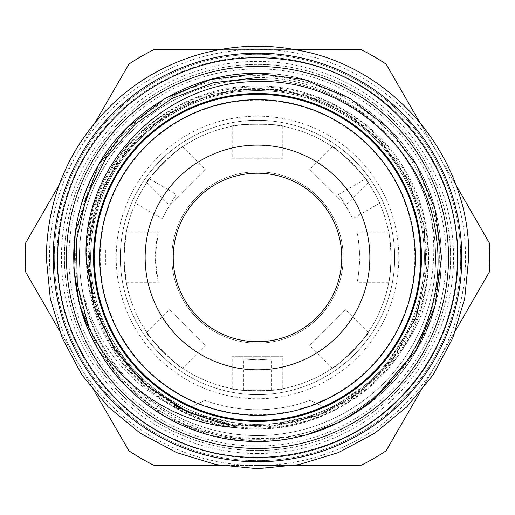 <?xml version="1.0" encoding="UTF-8"?>
<svg xmlns="http://www.w3.org/2000/svg" width="515" height="515" viewBox="0 0 515 515"><rect width="100%" height="100%" fill="white"/><g stroke="black" fill="none" stroke-linecap="round" stroke-linejoin="round"><path stroke-width="0.39" stroke-dasharray="2.58 1.93" d="M394.677 257.468A137.177 137.177 0 0 0 257.5 120.291A137.177 137.177 0 0 0 120.323 257.468A137.177 137.177 0 0 0 257.5 394.644A137.177 137.177 0 0 0 394.677 257.468A137.177 137.177 0 0 0 257.5 120.291A137.177 137.177 0 0 0 120.323 257.468A137.177 137.177 0 0 0 257.5 394.644A137.177 137.177 0 0 0 394.677 257.468A137.177 137.177 0 0 0 257.5 120.291A137.177 137.177 0 0 0 120.323 257.468A137.177 137.177 0 0 0 257.5 394.644A137.177 137.177 0 0 0 394.677 257.468A137.177 137.177 0 0 0 257.5 120.291A137.177 137.177 0 0 0 120.323 257.468A137.177 137.177 0 0 0 257.5 394.644A137.177 137.177 0 0 0 394.677 257.468A137.177 137.177 0 0 0 257.5 120.291A137.177 137.177 0 0 0 120.323 257.468A137.177 137.177 0 0 0 257.5 394.644A137.177 137.177 0 0 0 394.677 257.468M93.917 257.468A163.583 163.583 0 0 0 257.5 421.051A163.583 163.583 0 0 0 421.083 257.468A163.583 163.583 0 0 0 257.5 93.891A163.583 163.583 0 0 0 93.917 257.468A163.583 163.583 0 0 0 257.5 421.051A163.583 163.583 0 0 0 421.083 257.468A163.583 163.583 0 0 0 257.5 93.891A163.583 163.583 0 0 0 93.917 257.468M356.721 232.188C357.796 233.694 358.852 242.121 359.895 257.468C358.852 242.121 357.796 233.694 356.721 232.188L388.703 232.188C389.514 233.668 390.319 242.095 391.117 257.468A133.617 133.617 0 0 1 257.5 391.091A133.617 133.617 0 0 1 123.883 257.468L126.297 282.754L125.087 275.358L123.883 257.468A133.617 133.617 0 0 0 257.5 391.091C275.615 390.286 275.615 390.286 257.5 391.091C275.615 390.286 275.615 390.286 257.5 391.091C239.378 390.286 239.378 390.286 257.5 391.091C239.378 390.286 239.378 390.286 257.5 391.091A133.617 133.617 0 0 0 391.117 257.468C390.319 272.841 389.514 281.267 388.703 282.754C389.514 281.254 390.319 272.828 391.117 257.468A133.617 133.617 0 0 0 257.5 123.851A133.617 133.617 0 0 0 123.883 257.468L125.087 239.584L126.297 232.188L123.883 257.468A133.617 133.617 0 0 1 257.5 123.851A133.617 133.617 0 0 1 391.117 257.468C390.319 242.114 389.514 233.688 388.703 232.188M173.227 257.468A84.273 84.273 0 0 1 257.5 173.201A84.273 84.273 0 0 1 341.773 257.468A84.273 84.273 0 0 1 257.5 341.741A84.273 84.273 0 0 1 173.227 257.468M146.846 332.368C143.885 333.121 181.847 371.083 182.6 368.122C181.866 371.096 143.897 333.141 146.846 332.368L169.461 309.753L205.215 345.507L182.6 368.122M368.154 332.368C371.115 333.121 333.154 371.083 332.4 368.122C333.134 371.096 371.103 333.141 368.154 332.368L345.539 309.753L309.785 345.507L345.539 309.753M282.78 388.677C284.351 391.303 230.656 391.303 232.22 388.677C230.636 391.297 284.325 391.31 282.78 388.677L282.78 356.695L232.22 356.695L282.78 356.695M94.103 257.468A163.397 163.397 0 0 0 257.5 420.864A163.397 163.397 0 0 0 420.897 257.468A163.397 163.397 0 0 0 257.5 94.078A163.397 163.397 0 0 0 94.103 257.468A163.397 163.397 0 0 0 257.5 420.864A163.397 163.397 0 0 0 420.897 257.468A163.397 163.397 0 0 0 257.5 94.078A163.397 163.397 0 0 0 94.103 257.468A163.397 163.397 0 0 0 257.5 420.864A163.397 163.397 0 0 0 420.897 257.468A163.397 163.397 0 0 0 257.5 94.078A163.397 163.397 0 0 0 94.103 257.468M415.277 257.468A157.777 157.777 0 0 1 257.5 415.245A157.777 157.777 0 0 1 99.723 257.468A157.777 157.777 0 0 1 257.5 99.698A157.777 157.777 0 0 1 415.277 257.468M257.5 77.578C338.477 76.761 414.749 137.801 431.061 217.542A178.093 178.093 0 0 0 79.407 257.468A178.093 178.093 0 0 0 257.5 435.568A178.093 178.093 0 0 0 435.593 257.468A178.093 178.093 0 0 0 257.5 79.374A178.093 178.093 0 0 1 435.593 257.468A178.093 178.093 0 0 1 257.5 435.568A178.093 178.093 0 0 1 79.407 257.468A178.093 178.093 0 0 0 257.5 435.568A178.093 178.093 0 0 0 435.593 257.468A178.093 178.093 0 0 1 257.5 435.568A178.093 178.093 0 0 0 435.593 257.468A178.093 178.093 0 0 0 257.5 79.374A178.093 178.093 0 0 0 82.181 288.78C94.696 372.673 172.989 439.057 257.5 438.42C348.977 441.361 433.495 365.605 440.75 273.999C443.653 234.138 435.69 197.96 416.841 165.476C387.447 110.931 319.435 71.662 257.5 73.478C195.565 71.662 127.553 110.931 98.159 165.476C65.617 218.206 65.617 296.737 98.159 349.466C127.553 404.011 195.565 443.28 257.5 441.464L239.623 440.595A183.997 183.997 0 0 0 257.5 441.464L210.693 435.413L165.502 416.815L126.806 386.977L98.159 349.466L79.426 303.773L98.159 349.466L126.806 386.977L165.502 416.815L210.693 435.413L257.5 441.464L210.693 435.413L165.502 416.815L126.806 386.977L98.159 349.466L79.426 303.773M257.5 461.781A204.313 204.313 0 0 1 53.187 257.468A204.313 204.313 0 0 1 257.5 53.154A204.313 204.313 0 0 0 53.187 257.468A204.313 204.313 0 0 0 257.5 461.781A204.313 204.313 0 0 0 461.813 257.468A204.313 204.313 0 0 0 257.5 53.154A204.313 204.313 0 0 0 53.187 257.468A204.313 204.313 0 0 0 257.5 461.781A204.313 204.313 0 0 0 461.813 257.468A204.313 204.313 0 0 0 257.5 53.154A204.313 204.313 0 0 0 53.187 257.468A204.313 204.313 0 0 0 257.5 461.781A204.313 204.313 0 0 0 461.813 257.468A204.313 204.313 0 0 0 257.5 53.154A204.313 204.313 0 0 0 53.187 257.468A204.313 204.313 0 0 0 257.5 461.781A204.313 204.313 0 0 0 461.813 257.468A204.313 204.313 0 0 0 257.5 53.154A204.313 204.313 0 0 1 461.813 257.468A204.313 204.313 0 0 1 257.5 461.781A204.313 204.313 0 0 0 461.813 257.468A204.313 204.313 0 0 0 257.5 53.154A204.313 204.313 0 0 1 461.813 257.468A204.313 204.313 0 0 1 257.5 461.781M220.961 49.414L257.5 49.414A208.06 208.06 0 0 0 77.314 361.498L25.75 272.184A232.214 232.214 0 0 1 25.75 242.758L128.879 64.124A232.214 232.214 0 0 1 154.371 49.414L360.629 49.414A232.214 232.214 0 0 1 386.121 64.124L437.686 153.444A208.06 208.06 0 0 0 257.5 49.414L294.039 49.414M59.045 185.085L95.584 121.804M95.584 393.145L59.045 329.858M294.039 465.528L257.5 465.528A208.06 208.06 0 0 0 437.686 361.498L386.121 450.812A232.214 232.214 0 0 1 360.629 465.528L220.961 465.528M54.313 257.468A203.187 203.187 0 0 0 257.5 460.661A203.187 203.187 0 0 0 460.687 257.468A203.187 203.187 0 0 0 257.5 54.281A203.187 203.187 0 0 0 54.313 257.468A203.187 203.187 0 0 0 257.5 460.661A203.187 203.187 0 0 0 460.687 257.468A203.187 203.187 0 0 0 257.5 54.281A203.187 203.187 0 0 0 54.313 257.468M66.48 257.468A191.02 191.02 0 0 0 257.5 448.488A191.02 191.02 0 0 0 448.52 257.468A191.02 191.02 0 0 0 257.5 66.454A191.02 191.02 0 0 0 66.48 257.468M424.36 257.468A166.86 166.86 0 0 1 257.5 424.328A166.86 166.86 0 0 0 424.36 257.468A166.86 166.86 0 0 0 257.5 90.614A166.86 166.86 0 0 0 90.64 257.468A166.86 166.86 0 0 0 257.5 424.328A166.86 166.86 0 0 1 90.64 257.468A166.86 166.86 0 0 0 257.5 424.328A166.86 166.86 0 0 0 424.36 257.468A166.86 166.86 0 0 0 257.5 90.614A166.86 166.86 0 0 0 90.64 257.468A166.86 166.86 0 0 1 257.5 90.614A166.86 166.86 0 0 0 90.64 257.468A166.86 166.86 0 0 0 257.5 424.328A166.86 166.86 0 0 1 90.64 257.468A166.86 166.86 0 0 1 257.5 90.614A166.86 166.86 0 0 1 424.36 257.468A166.86 166.86 0 0 1 257.5 424.328A166.86 166.86 0 0 0 424.36 257.468A166.86 166.86 0 0 0 257.5 90.614A166.86 166.86 0 0 1 424.36 257.468M257.5 116.171A141.297 141.297 0 0 1 398.797 257.468A141.297 141.297 0 0 1 257.5 398.765A141.297 141.297 0 0 1 116.203 257.468A141.297 141.297 0 0 1 257.5 116.171M239.623 440.595L191.535 428.841L148.539 404.809L113.435 370.131L88.844 327.315M257.5 94.548A162.927 162.927 0 0 0 94.573 257.468A162.927 162.927 0 0 0 257.5 420.394A162.927 162.927 0 0 1 191.953 406.631A162.927 162.927 0 0 0 257.5 420.394A162.927 162.927 0 0 1 94.573 257.468A162.927 162.927 0 0 1 257.5 94.548A162.927 162.927 0 0 0 94.573 257.468A162.927 162.927 0 0 0 257.5 420.394A162.927 162.927 0 0 0 420.427 257.468A162.927 162.927 0 0 0 257.5 94.548A162.927 162.927 0 0 0 94.573 257.468A162.927 162.927 0 0 0 257.5 420.394A162.927 162.927 0 0 0 420.427 257.468A162.927 162.927 0 0 0 257.5 94.548A162.927 162.927 0 0 1 420.427 257.468A162.927 162.927 0 0 1 257.5 420.394A162.927 162.927 0 0 0 420.427 257.468A162.927 162.927 0 0 0 257.5 94.548M306.438 434.84L257.5 441.464C319.435 443.28 387.447 404.011 416.841 349.466C449.383 296.737 449.383 218.206 416.841 165.476C387.447 110.931 319.435 71.662 257.5 73.478C195.565 71.662 127.553 110.931 98.159 165.476C65.617 218.206 65.617 296.737 98.159 349.466C127.553 404.011 195.565 443.28 257.5 441.464C319.435 443.28 387.447 404.011 416.841 349.466C449.383 296.737 449.383 218.206 416.841 165.476C387.447 110.931 319.435 71.662 257.5 73.478C195.565 71.662 127.553 110.931 98.159 165.476C65.617 218.206 65.617 296.737 98.159 349.466C127.553 404.011 195.565 443.28 257.5 441.464C319.435 443.28 387.447 404.011 416.841 349.466C449.383 296.737 449.383 218.206 416.841 165.476C387.447 110.931 319.435 71.662 257.5 73.478C195.565 71.662 127.553 110.931 98.159 165.476C65.617 218.206 65.617 296.737 98.159 349.466C127.553 404.011 195.565 443.28 257.5 441.464A183.997 183.997 0 0 0 440.75 273.999M257.5 100.161A157.307 157.307 0 0 0 100.193 257.468A157.307 157.307 0 0 0 257.5 414.781A157.307 157.307 0 0 0 414.807 257.468A157.307 157.307 0 0 0 257.5 100.161M257.5 446.054A188.58 188.58 0 0 1 68.92 257.468A188.58 188.58 0 0 1 257.5 68.888A188.58 188.58 0 0 1 446.08 257.468A188.58 188.58 0 0 1 257.5 446.054M257.5 450.548A193.08 193.08 0 0 1 64.42 257.468A193.08 193.08 0 0 1 257.5 64.394A193.08 193.08 0 0 1 450.58 257.468A193.08 193.08 0 0 1 257.5 450.548A193.08 193.08 0 0 1 64.42 257.468A193.08 193.08 0 0 1 257.5 64.394A193.08 193.08 0 0 1 450.58 257.468A193.08 193.08 0 0 1 257.5 450.548M257.5 453.541A196.073 196.073 0 0 1 61.427 257.468A196.073 196.073 0 0 1 257.5 61.394A196.073 196.073 0 0 1 453.573 257.468A196.073 196.073 0 0 1 257.5 453.541M94.747 249.981L94.747 264.961L94.747 249.981L105.421 249.981L105.421 264.961L105.421 249.981M257.5 79.374A178.093 178.093 0 0 0 79.407 257.468A178.093 178.093 0 0 1 257.5 79.374A178.093 178.093 0 0 1 435.593 257.468A178.093 178.093 0 0 0 257.5 79.374A178.093 178.093 0 0 0 79.407 257.468A178.093 178.093 0 0 0 257.5 435.568A178.093 178.093 0 0 1 79.407 257.468A178.093 178.093 0 0 1 257.5 79.374A178.093 178.093 0 0 0 79.407 257.468A178.093 178.093 0 0 0 257.5 435.568M155.105 257.468L156.682 239.584L158.279 232.188L155.105 257.468L158.279 282.754L156.682 275.358L155.105 257.468M232.22 388.677L232.22 356.695M332.4 368.122L309.785 345.507M359.895 257.468C358.852 272.841 357.79 281.267 356.721 282.754C357.79 281.267 358.852 272.841 359.895 257.468M388.703 282.754L356.721 282.754M332.4 146.82C333.147 143.852 371.115 181.814 368.154 182.574C371.128 181.834 333.173 143.865 332.4 146.82L309.785 169.435L345.539 205.189L309.785 169.435M368.154 182.574L345.539 205.189M205.215 345.507L169.461 309.753M232.22 126.265C230.649 123.639 284.344 123.639 282.78 126.265C284.364 123.645 230.675 123.632 232.22 126.265L232.22 158.247L282.78 158.247L232.22 158.247M282.78 126.265L282.78 158.247M146.846 182.574C143.885 181.821 181.847 143.859 182.6 146.82C181.866 143.846 143.897 181.801 146.846 182.574L169.461 205.189L205.215 169.435L169.461 205.189M182.6 146.82L205.215 169.435M257.5 359.863C239.378 358.813 239.378 358.813 257.5 359.863C239.378 358.813 239.378 358.813 257.5 359.863C275.615 358.813 275.615 358.813 257.5 359.863C275.615 358.813 275.615 358.813 257.5 359.863M365.553 178.866C365.817 177.72 380.727 203.534 379.6 203.193C380.727 203.541 365.83 177.739 365.553 178.866L338.316 194.593C338.793 193.325 353.702 219.139 352.357 218.92C353.702 219.145 338.812 193.337 338.316 194.593M379.6 203.193L352.357 218.92M135.4 203.193C134.28 203.541 149.176 177.72 149.447 178.866C149.183 177.72 134.286 203.515 135.4 203.193L162.643 218.92C161.298 219.145 176.201 193.325 176.684 194.593C176.207 193.318 161.304 219.12 162.643 218.92M149.447 178.866L176.684 194.593M171.823 257.468A85.677 85.677 0 0 1 257.5 171.791A85.677 85.677 0 0 1 343.177 257.468A85.677 85.677 0 0 1 257.5 343.144A85.677 85.677 0 0 1 171.823 257.468A85.677 85.677 0 0 1 257.5 171.791A85.677 85.677 0 0 1 343.177 257.468A85.677 85.677 0 0 1 257.5 343.144A85.677 85.677 0 0 1 171.823 257.468M94.747 264.961L105.421 264.961M309.766 400.483A152.266 152.266 0 0 1 205.234 400.483A140.453 140.453 0 0 0 191.953 406.631A140.453 140.453 0 0 1 205.234 400.483A152.266 152.266 0 0 0 309.766 400.483A140.453 140.453 0 0 1 323.047 406.631A162.927 162.927 0 0 1 257.5 420.394A162.927 162.927 0 0 0 323.047 406.631A140.453 140.453 0 0 0 309.766 400.483M257.5 424.328A166.86 166.86 0 0 0 424.36 257.468A166.86 166.86 0 0 0 257.5 90.614A166.86 166.86 0 0 0 90.64 257.468A166.86 166.86 0 0 0 257.5 424.328A166.86 166.86 0 0 1 90.64 257.468A166.86 166.86 0 0 1 257.5 90.614M431.061 217.542C439.778 270.394 427.617 317.974 394.58 360.281L349.756 400.091L294.303 422.905L232.162 425.396L172.892 406.477C125.074 380.733 94.837 341.497 82.181 288.78M437.686 361.498A208.06 208.06 0 0 0 437.686 153.444L489.25 242.758A232.214 232.214 0 0 1 489.25 272.184L437.686 361.498M257.5 465.528A208.06 208.06 0 0 1 77.314 361.498L128.879 450.812A232.214 232.214 0 0 0 154.371 465.528L257.5 465.528M419.416 121.797L455.955 185.085M455.955 329.858L419.416 393.138M257.5 75.628A181.84 181.84 0 0 1 439.34 257.468A181.84 181.84 0 0 1 257.5 439.314A181.84 181.84 0 0 0 439.34 257.468A181.84 181.84 0 0 0 257.5 75.628A181.84 181.84 0 0 0 75.66 257.468A181.84 181.84 0 0 0 257.5 439.314A181.84 181.84 0 0 1 75.66 257.468A181.84 181.84 0 0 1 257.5 75.628M257.5 56.901A200.567 200.567 0 0 0 56.933 257.468A200.567 200.567 0 0 0 257.5 458.041A200.567 200.567 0 0 1 56.933 257.468A200.567 200.567 0 0 1 257.5 56.901A200.567 200.567 0 0 1 458.067 257.468A200.567 200.567 0 0 1 257.5 458.041A200.567 200.567 0 0 0 458.067 257.468A200.567 200.567 0 0 0 257.5 56.901M257.5 86.868A170.607 170.607 0 0 1 428.107 257.468A170.607 170.607 0 0 1 257.5 428.074A170.607 170.607 0 0 1 86.893 257.468A170.607 170.607 0 0 1 257.5 86.868M394.58 360.281C434.769 310.616 440.299 227.212 405.897 171.791C378.519 120.999 315.18 84.428 257.5 86.114C199.82 84.428 136.481 120.999 109.103 171.791C78.801 220.903 78.801 294.039 109.103 343.144C136.481 393.943 199.82 430.514 257.5 428.821C315.18 430.514 378.519 393.943 405.897 343.144C436.199 294.039 436.199 220.903 405.897 171.791C378.519 120.999 315.18 84.428 257.5 86.114C199.82 84.428 136.481 120.999 109.103 171.791C78.801 220.903 78.801 294.039 109.103 343.144C136.481 393.943 199.82 430.514 257.5 428.821C315.18 430.514 378.519 393.943 405.897 343.144C436.199 294.039 436.199 220.903 405.897 171.791C378.519 120.999 315.18 84.428 257.5 86.114C199.82 84.428 136.481 120.999 109.103 171.791C78.801 220.903 78.801 294.039 109.103 343.144C136.481 393.943 199.82 430.514 257.5 428.821C315.18 430.514 378.519 393.943 405.897 343.144C436.199 294.039 436.199 220.903 405.897 171.791C378.519 120.999 315.18 84.428 257.5 86.114C199.82 84.428 136.481 120.999 109.103 171.791C78.801 220.903 78.801 294.039 109.103 343.144C136.481 393.943 199.82 430.514 257.5 428.821C315.18 430.514 378.519 393.943 405.897 343.144C436.199 294.039 436.199 220.903 405.897 171.791C378.519 120.999 315.18 84.428 257.5 86.114C199.82 84.428 136.481 120.999 109.103 171.791C78.801 220.903 78.801 294.039 109.103 343.144C133.462 387.486 185.033 422.371 237.003 427.592M172.892 406.477C251.114 454.346 362.135 422.364 405.897 343.144C436.199 294.039 436.199 220.903 405.897 171.791C378.519 120.999 315.18 84.428 257.5 86.114C199.82 84.428 136.481 120.999 109.103 171.791C78.801 220.903 78.801 294.039 109.103 343.144C136.481 393.943 199.82 430.514 257.5 428.821C315.18 430.514 378.519 393.943 405.897 343.144C436.199 294.039 436.199 220.903 405.897 171.791C378.519 120.999 315.18 84.428 257.5 86.114C199.82 84.428 136.481 120.999 109.103 171.791C78.801 220.903 78.801 294.039 109.103 343.144C136.481 393.943 199.82 430.514 257.5 428.821C315.18 430.514 378.519 393.943 405.897 343.144C436.199 294.039 436.199 220.903 405.897 171.791C378.519 120.999 315.18 84.428 257.5 86.114C199.82 84.428 136.481 120.999 109.103 171.791C78.801 220.903 78.801 294.039 109.103 343.144C136.481 393.943 199.82 430.514 257.5 428.821C315.18 430.514 378.519 393.943 405.897 343.144C436.199 294.039 436.199 220.903 405.897 171.791C378.519 120.999 315.18 84.428 257.5 86.114C199.82 84.428 136.481 120.999 109.103 171.791C78.801 220.903 78.801 294.039 109.103 343.144C136.481 393.943 199.82 430.514 257.5 428.821C315.18 430.514 378.519 393.943 405.897 343.144C436.199 294.039 436.199 220.903 405.897 171.791C378.519 120.999 315.18 84.428 257.5 86.114C166.113 84.396 82.477 166.01 86.153 258.704M126.297 232.188L158.279 232.188M243.453 390.351L243.453 358.897M271.547 390.351L271.547 358.897M126.297 282.754L158.279 282.754M294.303 422.905L338.349 406.425L376.356 378.287L405.041 340.879L422.274 297.123L426.832 250.316L418.309 203.953L397.258 161.601L365.534 126.89L325.467 102.215L279.89 89.475L232.709 89.816L187.563 103.09L147.811 128.267L116.442 163.519L95.97 206.18L88.091 252.575L93.279 299.35L111.259 343.132L140.55 380.134L178.789 407.565L223.092 423.42L270.188 426.478L316.422 416.377L357.854 394.046L391.529 361.202L414.981 320.111L426.143 274.295L424.27 227.289L409.554 182.606L383.031 143.608L346.672 113.345L303.618 94.387L257.062 87.994L210.281 94.702L167.291 113.989L131.364 144.271L105.131 183.256L90.589 228.081L88.96 275.3L100.335 320.903L133.128 372.603L182.394 409.406M192.101 413.828L257.629 426.948L323.13 413.732L378.66 375.976L415.096 319.828L426.156 274.147L424.206 226.935L409.354 182.213L382.851 143.408L346.711 113.371L303.586 94.374L256.76 87.994L210.242 94.709L164.44 115.823L126.658 149.743L100.689 193.164L88.715 242.147L91.676 292.481L109.399 339.868L140.453 380.038L181.698 409.058L183.849 410.114M192.713 414.079L236.894 425.693L282.671 425.075L326.484 412.277L365.206 388.323L396.164 354.919L417.156 314.343L426.549 269.512L423.658 224.07L406.554 176.806L376.098 136.398L335.233 106.863L287.653 90.698L237.428 89.185L188.812 102.537L146.138 129.716L113.558 167.999L98.082 199.942L89.565 234.647L88.509 270.343L94.934 305.376L108.498 338.233L128.608 367.517L154.416 391.999L184.846 410.59M188.825 412.412L230.739 424.824L274.18 426.13L319.834 415.071L360.906 391.748L393.872 358.105L416.249 316.809L426.446 270.961L423.633 223.948L407.925 179.4L380.72 141.104L353.535 117.819L321.206 100.425L285.722 90.357L249.028 88.2L212.953 93.949L179.149 107.191L149.093 127.199L124.025 153.032L104.989 183.559L92.803 217.491L88.071 253.393L91.104 289.694L101.931 324.727L120.156 356.76L144.863 384.1L174.411 405.202"/><path stroke-width="0.77" d="M421.457 257.468A163.957 163.957 0 0 0 257.5 93.518A163.957 163.957 0 0 0 93.543 257.468A163.957 163.957 0 0 0 257.5 421.425A163.957 163.957 0 0 0 421.457 257.468M341.773 257.468A84.273 84.273 0 0 0 257.5 173.201A84.273 84.273 0 0 0 173.227 257.468A84.273 84.273 0 0 0 257.5 341.741A84.273 84.273 0 0 0 341.773 257.468M420.897 257.468A163.397 163.397 0 0 1 257.5 420.864A163.397 163.397 0 0 1 94.103 257.468A163.397 163.397 0 0 1 257.5 94.078A163.397 163.397 0 0 1 420.897 257.468M99.723 257.468A157.777 157.777 0 0 0 257.5 415.245A157.777 157.777 0 0 0 415.277 257.468A157.777 157.777 0 0 0 257.5 99.698A157.777 157.777 0 0 0 99.723 257.468M145.14 257.468A112.36 112.36 0 0 1 257.5 145.108A112.36 112.36 0 0 1 369.86 257.468A112.36 112.36 0 0 1 257.5 369.834A112.36 112.36 0 0 1 145.14 257.468M95.584 121.804L128.879 64.124A232.214 232.214 0 0 1 154.371 49.414L220.961 49.414M59.045 329.858L25.75 272.184A232.214 232.214 0 0 1 25.75 242.758L59.045 185.085M220.961 465.528L154.371 465.528A232.214 232.214 0 0 1 128.879 450.812L95.584 393.145M66.48 257.468A191.02 191.02 0 0 0 257.5 448.488A191.02 191.02 0 0 0 448.52 257.468A191.02 191.02 0 0 0 257.5 66.454A191.02 191.02 0 0 0 66.48 257.468M88.844 327.315L77.295 284.46L76.458 240.196L86.353 196.936L106.463 157.32L135.535 123.87L171.862 98.52L213.39 82.741L257.5 77.578M257.5 81.647C164.394 80.739 81.679 165.135 86.153 258.704L94.058 306.393L114.845 350.058L146.942 386.16L187.859 411.981L219.171 422.712L235.413 425.957L237.003 427.592C165.154 424.225 100.18 372.178 79.426 303.773A183.997 183.997 0 0 0 306.438 434.84C390.885 411.813 449.595 322.622 436.16 236.134C426.414 149.356 344.915 78.422 257.5 81.647M79.426 303.773C67.78 253.979 74.018 207.88 98.159 165.476C127.553 110.931 195.565 71.662 257.5 73.478L304.307 79.529L349.498 98.127L388.194 127.965L416.841 165.476L435.008 209.039L441.497 257.468L435.008 305.904L416.841 349.466L370.806 402.434L340.132 421.869L306.438 434.84L340.132 421.869L370.806 402.434L416.841 349.466L435.008 305.904L441.497 257.468L435.008 209.039L416.841 165.476L388.194 127.965L349.498 98.127L304.307 79.529L257.5 73.478L304.307 79.529L349.498 98.127L388.194 127.965L416.841 165.476L435.008 209.039L441.497 257.468L435.008 305.904L416.841 349.466L370.806 402.434L340.132 421.869L306.438 434.84L340.132 421.869L370.806 402.434L416.841 349.466L435.008 305.904L441.497 257.468L435.008 209.039L416.841 165.476L388.194 127.965L349.498 98.127L304.307 79.529L257.5 73.478L210.693 79.529L165.502 98.127L126.806 127.965L98.159 165.476L75.299 231.827L73.812 268.109L79.426 303.773L73.812 268.109L75.299 231.827L98.159 165.476L126.806 127.965L165.502 98.127L210.693 79.529L257.5 73.478L210.693 79.529L165.502 98.127L126.806 127.965L98.159 165.476L75.299 231.827L73.812 268.109L79.426 303.773M257.5 53.154A204.313 204.313 0 0 0 53.187 257.468A204.313 204.313 0 0 0 257.5 461.781A204.313 204.313 0 0 0 461.813 257.468A204.313 204.313 0 0 0 257.5 53.154M294.039 49.414L360.629 49.414A232.214 232.214 0 0 1 386.121 64.124L419.416 121.797M455.955 185.085L489.25 242.758A232.214 232.214 0 0 1 489.25 272.184L455.955 329.858M419.416 393.138L386.121 450.812A232.214 232.214 0 0 1 360.629 465.528L294.039 465.528M457.507 257.468C457.41 288.355 450.612 317.684 437.113 345.462C425.403 369.249 409.618 389.926 389.765 407.5C333.025 458.923 244.432 472.281 175.197 439.752C105.009 409.328 56.444 334.042 57.493 257.468C58.671 196.543 82.04 145.848 127.604 105.382C177.675 64.523 234.492 49.936 298.056 61.62C388.696 78.66 459.2 165.264 457.507 257.468M468.74 257.468L464.685 298.681L452.666 338.31L433.141 374.83L406.876 406.837L374.862 433.109L338.342 452.634L298.719 464.652L257.506 468.714L216.294 464.652L176.671 452.634L140.144 433.115L108.137 406.85L81.866 374.836L62.341 338.316L50.316 298.687L46.26 257.468C47.496 193.119 72.184 139.578 120.31 96.839C145.179 75.731 173.394 61.073 204.964 52.865C236.585 44.85 268.373 44.097 300.335 50.618C396.067 68.617 470.53 160.081 468.74 257.468M182.394 409.406L192.101 413.828M183.849 410.114L192.713 414.079M184.846 410.59L188.825 412.412M174.411 405.202L187.859 411.981"/></g></svg>
